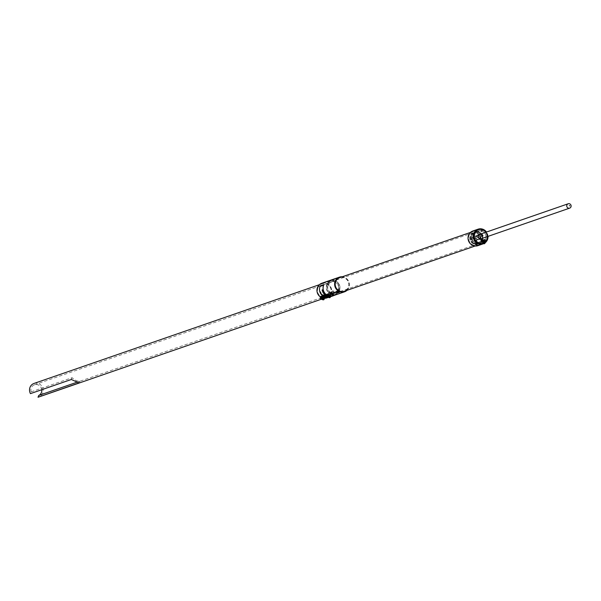 <?xml version="1.0" encoding="UTF-8"?>
<svg xmlns="http://www.w3.org/2000/svg" width="601" height="601" viewBox="0 0 601 601"><rect width="100%" height="100%" fill="white"/><g stroke="black" fill="none" stroke-linecap="round" stroke-linejoin="round"><path stroke-width="0.45" stroke-dasharray="3 2.25" d="M473.949 233.646A7.182 6.791 70.9 0 0 475.301 241.392A7.182 6.791 70.9 0 0 482.595 243.428A7.182 6.791 70.9 0 0 486.54 239.634A7.182 6.791 70.9 0 0 485.187 231.896A7.182 6.791 70.9 0 0 477.893 229.852A7.182 6.791 70.9 0 0 473.949 233.646M482.468 231.19A6.033 5.702 -109.1 0 1 482.22 242.346A6.033 5.702 -109.1 0 1 474.505 236.291A6.033 5.702 -109.1 0 1 482.468 231.19A6.033 5.702 70.9 0 0 474.505 236.291A6.033 5.702 70.9 0 0 482.22 242.346A6.033 5.702 70.9 0 0 482.468 231.19M326.869 284.536A7.182 6.791 -109.1 0 1 330.82 280.742A7.182 6.791 -109.1 0 1 338.108 282.786A7.182 6.791 -109.1 0 1 339.467 290.523A7.182 6.791 -109.1 0 1 335.516 294.317A7.182 6.791 -109.1 0 1 328.229 292.281A7.182 6.791 -109.1 0 1 326.869 284.536M483.174 240.806L483.054 239.822L482.1 241.933L483.174 240.806M335.388 282.087A6.033 5.702 70.9 0 0 327.432 287.18A6.033 5.702 70.9 0 0 335.14 293.235A6.033 5.702 70.9 0 0 335.388 282.087M338.866 291.357L337.206 290.914L338.994 291.763L338.408 291.064M337.552 290.801L338.836 291.417L337.957 291.222M482.212 242.015L482.896 239.949L482.1 241.933M483.054 239.822L482.047 239.551L481.326 241.309L482.047 239.551M482.122 241.722L481.326 241.309M477.044 242.428L476.33 242.271L477.044 242.428M338.724 290.283L337.875 290.02M332.946 292.289L332.098 292.018M481.131 231.655L481.844 231.813L481.131 231.655M331.782 292.8L333.059 293.416L332.18 293.22M333.089 293.356L332.631 293.063M346.657 290.463A7.618 7.197 70.9 0 0 348.73 287.631A7.618 7.197 70.9 0 0 341.961 276.888M340.992 277.219A7.325 6.927 -109.1 0 1 347.551 280.179A7.325 6.927 -109.1 0 1 348.482 287.511A7.325 6.927 -109.1 0 1 345.695 290.801M346.98 290.358A7.76 7.332 70.9 0 0 348.813 287.706A7.76 7.332 70.9 0 0 342.277 276.776M321.993 296.511L323.886 297.578L321.7 296.541L323.706 297.322L321.941 296.556L322.136 296.165L323.849 296.977L322.136 296.165M321.79 283.259A7.76 7.332 -109.1 0 1 329.664 285.46A7.76 7.332 -109.1 0 1 331.128 293.829A7.76 7.332 -109.1 0 1 326.861 297.923M324.578 298.306A7.76 7.332 -109.1 0 1 320.618 297.119M328.214 294.362L330.107 295.422L327.921 294.385L328.356 294.009L330.069 294.828L328.356 294.009M332.871 294.242L331.339 293.506L332.871 294.242M338.648 292.244L337.116 291.508L338.648 292.244M337.289 291.455L338.573 292.063L337.251 291.485L337.446 291.064L338.731 291.673L337.446 291.064M317.606 287.428A7.618 7.197 -109.1 0 1 327.087 283.732A7.618 7.197 -109.1 0 1 330.956 293.784A7.618 7.197 -109.1 0 1 321.475 297.48A7.618 7.197 -109.1 0 1 317.606 287.428M317.854 287.548A7.325 6.927 70.9 0 0 321.58 297.217A7.325 6.927 70.9 0 0 330.708 293.664A7.325 6.927 70.9 0 0 326.982 283.995A7.325 6.927 70.9 0 0 317.854 287.548M331.512 293.453L332.796 294.062L331.474 293.483L331.669 293.063L332.954 293.671L331.669 293.063M318.027 287.594A7.182 6.791 70.9 0 0 319.379 295.339A7.182 6.791 70.9 0 0 326.674 297.382A7.182 6.791 70.9 0 0 330.625 293.589A7.182 6.791 70.9 0 0 329.265 285.843A7.182 6.791 70.9 0 0 321.978 283.8A7.182 6.791 70.9 0 0 318.027 287.594M330.82 280.742L339.663 277.685A7.182 6.791 -109.1 0 1 346.95 279.72A7.182 6.791 -109.1 0 1 348.31 287.466A7.182 6.791 -109.1 0 1 347.468 288.968M482.911 243.36L484.308 240.325L483.249 242.526L482.716 242.256L483.797 240.084L482.535 243.082A2.126 0.511 -64.6 0 0 483.865 241.114A2.126 0.511 -64.6 0 0 484.188 239.266A2.126 0.511 -64.6 0 0 482.813 240.963A2.126 0.511 -64.6 0 0 482.363 243.105L482.716 242.256L483.249 242.526L482.911 243.36A2.126 0.511 115.4 0 1 482.866 243.345A2.126 0.511 115.4 0 1 483.317 241.204A2.126 0.511 115.4 0 1 484.691 239.506A2.126 0.511 115.4 0 1 484.398 241.286A2.126 0.511 115.4 0 1 483.099 243.292L482.535 243.082A2.126 0.511 -64.6 0 0 483.865 241.114A2.126 0.511 -64.6 0 0 484.188 239.266A2.126 0.511 -64.6 0 0 482.813 240.963A2.126 0.511 -64.6 0 0 482.363 243.105L482.911 243.36A2.126 0.511 115.4 0 1 482.866 243.345A2.126 0.511 115.4 0 1 483.317 241.204A2.126 0.511 115.4 0 1 484.691 239.506A2.126 0.511 115.4 0 1 484.398 241.286A2.126 0.511 115.4 0 1 483.099 243.292L482.535 243.082L482.873 242.263L483.437 242.466L483.099 243.292L484.308 240.325L483.797 240.084L482.873 242.263L483.437 242.466L484.308 240.325L483.797 240.084L482.37 243.112A2.126 0.511 -64.6 0 0 482.37 243.112L482.911 243.36M487.922 236.418A7.618 7.197 70.9 0 0 486.419 232.069M486.149 232.166A7.325 6.927 -109.1 0 1 487.651 236.509M488.012 236.388A7.76 7.332 70.9 0 0 486.51 232.039M482.723 242.263L483.407 240.197L482.603 242.173L483.677 241.046L483.64 240.017L482.603 242.173M483.565 240.062L483.069 240.032L482.348 241.797L483.069 240.032M472.867 230.987A7.76 7.332 -109.1 0 1 480.74 233.188A7.76 7.332 -109.1 0 1 482.205 241.549A7.76 7.332 -109.1 0 1 477.938 245.651M476.052 244.104L476.766 244.261L476.052 244.104M468.682 235.156A7.618 7.197 -109.1 0 1 478.163 231.46A7.618 7.197 -109.1 0 1 482.032 241.504A7.618 7.197 -109.1 0 1 472.551 245.208A7.618 7.197 -109.1 0 1 468.682 235.156M481.784 241.384A7.325 6.927 70.9 0 0 478.058 231.716A7.325 6.927 70.9 0 0 468.93 235.276A7.325 6.927 70.9 0 0 472.656 244.945A7.325 6.927 70.9 0 0 481.784 241.384M481.702 241.309A7.182 6.791 70.9 0 0 480.342 233.571A7.182 6.791 70.9 0 0 473.055 231.528A7.182 6.791 70.9 0 0 469.103 235.322A7.182 6.791 70.9 0 0 470.455 243.067A7.182 6.791 70.9 0 0 477.75 245.103A7.182 6.791 70.9 0 0 481.702 241.309M481.769 230.1L482.483 230.251L481.769 230.1M482.798 243.352A7.182 6.791 -109.1 0 1 482.611 243.428A7.182 6.791 -109.1 0 1 477.615 243.12A7.182 6.791 -109.1 0 1 473.43 236.216A7.182 6.791 -109.1 0 1 477.915 229.845L478.298 229.71A7.182 6.791 -109.1 0 1 485.585 231.753A7.182 6.791 -109.1 0 1 486.945 239.499A7.182 6.791 -109.1 0 1 482.994 243.292L477.75 245.103M484.136 241.301L483.287 242.466L484.271 240.385L483.287 242.466L484.271 240.385L484.136 241.301M481.055 240.423L480.92 241.339L481.904 239.258L480.92 241.339L481.904 239.258L481.055 240.423M483.264 241.602A1.668 0.398 -64.6 0 0 482.994 242.819A1.668 0.398 -64.6 0 0 483.505 242.639A1.668 0.398 -64.6 0 0 484.293 241.249A1.668 0.398 -64.6 0 0 484.361 239.934A1.668 0.398 -64.6 0 0 483.264 241.602A1.668 0.398 -64.6 0 0 482.994 242.819A1.668 0.398 -64.6 0 0 483.505 242.639A1.668 0.398 -64.6 0 0 484.293 241.249A1.668 0.398 -64.6 0 0 484.361 239.934A1.668 0.398 -64.6 0 0 483.264 241.602M483.354 241.7A1.871 0.451 115.4 0 1 483.775 240.828A1.871 0.451 115.4 0 1 484.586 239.829A1.871 0.451 115.4 0 1 484.616 239.814A1.871 0.451 115.4 0 1 484.774 240.483A1.871 0.451 115.4 0 1 484.511 241.294A1.871 0.451 115.4 0 1 484.09 242.165A1.871 0.451 115.4 0 1 483.242 243.18L483.084 242.511A1.871 0.451 115.4 0 1 483.354 241.7A1.871 0.451 115.4 0 1 483.775 240.828L483.084 242.511A1.871 0.451 115.4 0 1 483.354 241.7M480.958 240.332L480.8 241.054L481.566 240.122L481.611 239.348L480.8 241.054L481.566 240.122L481.611 239.348L480.958 240.332M483.948 243.796L484.962 241.392A1.871 0.451 115.4 0 1 485.803 240.377L485.27 242.729L485.638 241.76L484.601 241.264L484.954 239.694L485.991 240.19L485.961 241.046A1.871 0.451 115.4 0 1 485.323 242.631A1.871 0.451 115.4 0 0 485.961 241.046L485.638 241.76L484.601 241.264L484.774 240.483A1.871 0.451 115.4 0 1 484.511 241.294A1.871 0.451 115.4 0 1 484.09 242.165L484.601 241.264L484.09 242.165A1.871 0.451 115.4 0 1 483.242 243.18A1.871 0.451 115.4 0 1 483.046 243.059A1.871 0.451 115.4 0 1 483.084 242.511L483.242 243.18A1.871 0.451 115.4 0 1 483.046 243.059A1.871 0.451 115.4 0 1 483.084 242.511L483.264 241.73L484.301 242.218L485.803 240.377A1.871 0.451 115.4 0 1 486.014 240.618A1.871 0.451 115.4 0 1 485.961 241.046L485.991 240.19L485.961 241.046A1.871 0.451 115.4 0 0 486.014 240.618L486.014 240.618A1.871 0.451 115.4 0 0 485.803 240.377L484.616 239.814A1.871 0.451 115.4 0 1 484.774 240.483L484.954 239.694L484.286 239.927L485.803 240.377A1.871 0.451 115.4 0 0 484.962 241.392L485.323 240.423L484.286 239.927L483.775 240.828A1.871 0.451 115.4 0 1 484.586 239.829A1.871 0.451 115.4 0 1 484.616 239.814L483.264 241.73L484.301 242.218L484.271 243.074A1.871 0.451 115.4 0 1 484.962 241.392A1.871 0.451 115.4 0 0 484.271 243.074A1.871 0.451 115.4 0 0 484.429 243.743A1.871 0.451 115.4 0 1 484.271 243.074L483.948 243.796M483.58 243.067L484.226 243.375L483.242 243.18L484.09 242.165L483.58 243.067M479.335 232.324A5.98 5.649 -109.1 0 1 482.378 240.212A5.98 5.649 -109.1 0 1 474.933 243.112A5.98 5.649 -109.1 0 1 471.89 235.224A5.98 5.649 -109.1 0 1 479.335 232.324M475.173 242.519A5.319 5.026 70.9 0 0 482.19 238.026A5.319 5.026 70.9 0 0 475.399 232.692A5.319 5.026 70.9 0 0 475.173 242.519M479.373 232.264A6.033 5.702 -109.1 0 1 479.125 243.413A6.033 5.702 -109.1 0 1 471.417 237.357A6.033 5.702 -109.1 0 1 479.373 232.264M474.79 240.084A2.013 1.901 70.9 0 0 477.449 238.387A2.013 1.901 70.9 0 0 474.873 236.366A2.013 1.901 70.9 0 0 474.79 240.084M474.407 240.663A2.584 2.442 70.9 0 0 477.622 239.408A2.584 2.442 70.9 0 0 476.308 235.998A2.584 2.442 70.9 0 0 473.092 237.252A2.584 2.442 70.9 0 0 474.407 240.663M478.005 232.782A5.98 5.649 70.9 0 0 470.56 235.682A5.98 5.649 70.9 0 0 473.596 243.57A5.98 5.649 70.9 0 0 481.04 240.67A5.98 5.649 70.9 0 0 478.005 232.782M478.005 232.737A6.033 5.702 70.9 0 0 470.042 237.831A6.033 5.702 70.9 0 0 477.757 243.886A6.033 5.702 70.9 0 0 478.005 232.737M477.622 243.074A7.129 6.731 -109.1 0 1 473.994 233.669A7.129 6.731 -109.1 0 1 482.866 230.206A7.129 6.731 -109.1 0 1 486.494 239.611A7.129 6.731 -109.1 0 1 477.622 243.074M478.118 229.777A7.182 6.791 -109.1 0 1 482.911 230.153A7.182 6.791 -109.1 0 1 487.095 236.937A7.182 6.791 -109.1 0 1 482.813 243.352M470.433 232.429L477.893 229.852A7.182 6.791 -109.1 0 1 478.103 229.785M473.348 243.262A5.462 5.161 -109.1 0 1 470.568 236.058A5.462 5.161 -109.1 0 1 477.367 233.406A5.462 5.161 -109.1 0 1 480.146 240.61A5.462 5.161 -109.1 0 1 473.348 243.262M473.31 243.721A6.033 5.702 -109.1 0 1 473.558 232.564A6.033 5.702 -109.1 0 1 481.273 238.62A6.033 5.702 -109.1 0 1 473.31 243.721M473.843 242.977A5.319 5.026 -109.1 0 1 474.061 233.15A5.319 5.026 -109.1 0 1 480.853 238.484A5.319 5.026 -109.1 0 1 473.843 242.977M487.464 236.576A7.129 6.731 70.9 0 0 485.961 232.226M481.251 233.857A2.727 2.577 -109.1 0 1 482.753 238.206M480.582 234.09A2.442 2.306 -109.1 0 1 482.092 238.432M475.879 236.388A2.442 2.306 70.9 0 0 478.824 239.716A2.442 2.306 70.9 0 0 479.703 235.795A2.442 2.306 70.9 0 0 475.879 236.388M478.869 235.337A2.299 2.171 -109.1 0 1 480.041 238.372A2.299 2.171 -109.1 0 1 475.954 236.591A2.299 2.171 -109.1 0 1 478.591 235.224M478.674 235.622A2.013 1.901 -109.1 0 1 478.591 239.341A2.013 1.901 -109.1 0 1 476.022 237.32A2.013 1.901 -109.1 0 1 478.674 235.622M487.501 236.561A7.182 6.791 70.9 0 0 485.999 232.219M471.372 238.259A2.013 1.901 -109.1 0 1 473.873 237.282A2.013 1.901 -109.1 0 1 474.895 239.942A2.013 1.901 -109.1 0 1 472.394 240.918A2.013 1.901 -109.1 0 1 471.372 238.259M475.203 240.039A2.299 2.171 -109.1 0 1 471.605 240.603A2.299 2.171 -109.1 0 1 472.431 236.907A2.299 2.171 -109.1 0 1 475.203 240.039M331.053 292.717A5.747 5.432 70.9 0 0 338.633 287.864A5.747 5.432 70.9 0 0 331.286 282.102A5.747 5.432 70.9 0 0 331.053 292.717M330.625 293.754A6.896 6.521 70.9 0 0 339.212 290.411A6.896 6.521 70.9 0 0 335.711 281.306A6.896 6.521 70.9 0 0 327.124 284.656A6.896 6.521 70.9 0 0 330.625 293.754M330.43 294.047A7.182 6.791 70.9 0 0 335.426 294.355A7.182 6.791 70.9 0 0 339.377 290.561A7.182 6.791 70.9 0 0 335.726 281.08A7.182 6.791 70.9 0 0 330.73 280.772A7.182 6.791 70.9 0 0 326.779 284.566A7.182 6.791 70.9 0 0 330.43 294.047M330.167 294.55L328.424 293.836M34.002 383.446A7.182 6.791 -109.1 0 1 41.289 385.489A7.182 6.791 -109.1 0 1 42.648 393.234A7.182 6.791 -109.1 0 1 38.697 397.028M330.144 294.648L328.477 293.829M323.947 296.706L322.204 295.985M323.924 296.804L322.249 295.977M41.77 389.711A5.747 5.432 70.9 0 0 34.467 384.805A5.747 5.432 70.9 0 0 31.169 391.867L30.456 393.625M328.89 292.695L330.603 293.513L328.845 292.74M330.017 293.078L330.603 293.513M322.669 294.851L324.382 295.662L322.669 294.851L322.159 296.03M323.796 295.226L324.382 295.662M31.169 391.867L72.045 377.721L76.447 380.816L79.7 381.319L335.05 292.965M76.53 382.386L79.61 381.319L78.941 382.957M481.589 230.16L483.009 230.468L480.883 229.605L481.589 230.16M482.025 229.567L482.558 229.68L482.025 229.567M481.176 231.64L481.709 231.753L481.176 231.64M476.54 244.427L475.744 244.104M476.736 242.534L477.262 242.654L476.736 242.534M339.325 292.522L337.206 292.011M338.085 291.846L337.199 291.65L338.085 291.846M338.806 289.141L339.693 289.336L338.806 289.141M339.204 289.006L338.498 288.848L339.204 289.006M333.547 294.52L331.429 294.009M332.308 293.844L331.421 293.649L332.308 293.844M333.029 291.147L333.916 291.335L333.029 291.147M333.427 291.004L332.721 290.846L333.427 291.004M322.902 297.548L321.482 297.232L323.608 298.104L322.902 297.548M323.18 295.354L322.527 294.753L324.6 295.662L323.18 295.354M321.813 298.051L321.377 299.125L323.346 299.786L323.781 298.72L321.159 297.608A1.871 0.413 -157.8 0 0 321.903 298.021A1.871 0.413 -157.8 0 0 322.797 298.389A1.871 0.413 -157.8 0 0 324.119 298.599A1.871 0.413 -157.8 0 0 324.187 298.404L322.031 297.848L321.242 296.947M324.187 298.404A1.871 0.413 -157.8 0 0 323.796 298.036A1.871 0.413 -157.8 0 0 323.06 297.623A1.871 0.413 -157.8 0 0 322.159 297.262A1.871 0.413 -157.8 0 0 320.859 297.037A1.871 0.413 -157.8 0 0 321.159 297.608L320.506 297.157M323.3 295.181L322.745 294.67L324.502 295.384L323.3 295.181M320.07 298.231L321.377 299.125M323.781 298.72L324.45 298.487M329.123 295.392L327.703 295.083L329.829 295.947L329.123 295.392M329.408 293.198L328.747 292.597L330.828 293.513L329.408 293.198M330.55 296.526L330.542 296.496A11.246 6.866 -99.4 0 1 330.482 296.466L330.49 296.496A8.271 6.949 -102.6 0 1 330.4 296.473L330.4 296.496A8.301 6.979 77.4 0 0 330.49 296.496A11.261 6.889 80.6 0 0 330.542 296.496A15.573 6.927 81.5 0 0 330.58 296.496A25.265 6.588 82.2 0 0 330.603 296.503L330.49 296.541A25.265 19.968 88.9 0 1 330.422 296.548A15.573 13.921 92.5 0 1 330.355 296.563A11.261 10.848 100.6 0 1 330.272 296.571A8.301 8.249 -141.4 0 1 330.167 296.578L330.167 296.548A7.79 7.362 -109.1 0 1 330.069 296.556L330.069 296.586A8.301 6.979 -102 0 1 329.987 296.586A11.261 6.911 -97.4 0 1 329.926 296.578A25.265 6.731 -94 0 1 329.874 296.571L329.926 296.541A11.246 6.889 82.6 0 0 329.979 296.556A8.271 6.957 78 0 0 330.069 296.556A10.593 6.874 -98.2 0 1 330.032 296.541L327.38 295.452A1.871 0.413 -157.8 0 0 328.123 295.872A1.871 0.413 -157.8 0 0 329.017 296.233A1.871 0.413 -157.8 0 0 330.34 296.451A1.871 0.413 -157.8 0 0 330.407 296.248L328.251 295.692L327.462 294.798M330.407 296.248A1.871 0.413 -157.8 0 0 330.024 295.887A1.871 0.413 -157.8 0 0 329.28 295.474A1.871 0.413 -157.8 0 0 328.386 295.106A1.871 0.413 -157.8 0 0 327.079 294.888L327.312 294.813M329.521 293.025L328.965 292.514L330.723 293.235L329.521 293.025M326.29 296.075L329.844 297.668M327.064 294.888A1.871 0.413 -157.8 0 0 327.38 295.452L326.734 295.008A7.821 7.385 70.9 0 0 327.598 295.497L327.65 295.519A7.821 7.385 70.9 0 0 330.768 296.24M328.011 295.917A21.606 16.783 -59.1 0 0 328.063 295.925A8.301 8.136 23.9 0 0 328.161 295.955L328.086 295.955A10.608 10.029 141.6 0 1 328.018 295.94L327.598 296.969M330.67 296.331L330.009 296.563A10.608 6.896 81.8 0 0 330.077 296.571L330.122 296.571A7.79 7.362 70.9 0 0 330.189 296.541A8.271 8.219 38.3 0 0 330.265 296.541A11.246 10.826 -79.5 0 0 330.355 296.533L330.317 296.526A10.593 10.307 105 0 1 330.242 296.533L330.197 296.563A7.821 7.385 -109.1 0 1 330.122 296.571L329.573 297.63M482.363 243.105A2.126 0.511 -64.6 0 0 482.37 243.112L482.866 243.345L482.363 243.105M320.979 296.999L323.676 298.126L323.886 297.608L320.942 296.248M320.664 297.104A2.126 0.473 -157.8 0 0 322.557 298.179A2.126 0.473 -157.8 0 0 324.427 298.547M323.676 298.126L321.159 296.932M320.896 296.383L321.618 296.721L321.415 297.195M321.618 296.721L323.886 297.608M321.595 297.142L321.738 296.631M324.24 298.058A2.126 0.473 22.2 0 1 322.008 297.33A2.126 0.473 22.2 0 1 320.784 296.361M327.199 294.843L329.896 295.977L330.107 295.459L327.162 294.099M326.891 294.956A2.126 0.473 -157.8 0 0 328.777 296.03A2.126 0.473 -157.8 0 0 330.648 296.398M329.896 295.977L327.38 294.783M327.124 294.227L327.845 294.573L327.635 295.046M327.845 294.573L330.107 295.459M327.815 294.986L327.958 294.475M330.46 295.902A2.126 0.473 22.2 0 1 328.229 295.181A2.126 0.473 22.2 0 1 327.004 294.212M323.924 284.596L320.371 285.828L320.115 286.437A7.76 7.332 70.9 0 0 324.067 296.676L324.112 296.699A7.76 7.332 70.9 0 0 329.513 297.029A7.76 7.332 70.9 0 0 333.773 292.927L334.021 292.326L337.582 291.094L337.334 291.703A7.76 7.332 -109.1 0 1 333.547 295.609M332.916 295.842A7.821 7.385 70.9 0 0 333.037 295.782L333.052 295.805A12.178 6.851 -113.9 0 1 333.022 295.82A8.301 6.957 68 0 0 333.112 295.782A11.261 6.844 65.9 0 0 333.157 295.76A15.573 6.859 64.9 0 0 333.187 295.737L329.513 297.074A7.821 7.385 70.9 0 0 329.641 297.037L329.641 297.037A25.265 6.416 72.9 0 0 329.656 297.037L329.649 297.007A25.302 6.386 -107.1 0 1 329.626 297.014A11.246 6.806 -106.9 0 1 329.543 297.029L329.551 297.059A11.261 6.829 73.1 0 0 329.603 297.044A15.573 6.836 73.1 0 0 329.633 297.037L329.633 297.007A7.79 7.362 -109.1 0 1 329.506 297.044L329.506 297.074A10.608 6.829 -106.6 0 1 329.453 297.089L329.446 297.059A10.593 6.806 73.4 0 0 329.491 297.052L329.521 297.074A25.265 20.141 74.2 0 1 329.476 297.089A7.79 7.362 70.9 0 0 329.573 297.029A7.821 7.385 -109.1 0 1 329.453 297.097A15.573 14.018 75.3 0 1 329.416 297.112A11.261 10.901 78 0 1 329.333 297.134L329.295 297.127A10.608 10.375 84.5 0 1 329.228 297.149L329.31 297.142A10.608 10.382 -99.8 0 0 329.378 297.119L329.453 297.097A8.301 6.957 72.6 0 0 329.551 297.059L329.543 297.074A7.821 7.385 -109.1 0 0 333.825 292.957L334.021 292.326M329.543 297.029A8.271 6.934 -107.4 0 1 329.453 297.052L329.453 297.089A25.302 20.149 -105.8 0 0 329.536 297.044L329.543 297.074A7.821 7.385 -109.1 0 1 328.326 297.382M330.79 296.18A7.76 7.332 -109.1 0 1 327.665 295.467L327.62 295.444A7.76 7.332 -109.1 0 1 326.794 294.986M334.036 295.444A7.821 7.385 70.9 0 0 337.379 291.725L337.582 291.094M334.073 292.349L337.627 291.117M329.258 296.353A7.821 7.385 70.9 0 0 329.393 296.368L329.393 296.338A7.79 7.362 -109.1 0 1 329.265 296.323L329.573 296.218A7.79 7.362 70.9 0 0 329.701 296.233L329.701 296.263A7.821 7.385 -109.1 0 1 329.573 296.248M332.436 296.075L332.203 296.158A7.821 7.385 70.9 0 0 332.33 296.105L332.315 296.083A7.79 7.362 -109.1 0 1 332.195 296.128L332.563 296.03A7.821 7.385 -109.1 0 1 332.473 296.06L332.511 296.023A7.821 7.385 70.9 0 0 332.623 295.985L332.616 295.955A7.79 7.362 -109.1 0 1 332.496 296.008L332.721 295.932A7.79 7.362 70.9 0 0 332.841 295.88L332.623 295.985M327.898 296.143L327.906 296.12A7.79 7.362 70.9 0 0 328.033 296.158L328.026 296.188A7.821 7.385 -109.1 0 1 327.898 296.143L327.583 296.255A7.821 7.385 70.9 0 0 327.71 296.293L327.718 296.263A7.79 7.362 -109.1 0 1 327.59 296.225L327.583 296.255M333.765 295.414A8.301 6.972 65.1 0 0 333.833 295.369A8.271 6.949 -114.9 0 1 333.75 295.392A10.593 6.844 62.1 0 0 333.773 295.361L333.653 295.399A15.573 13.913 48.3 0 1 333.6 295.429A11.261 10.848 41.8 0 1 333.525 295.474A11.246 10.826 -138.1 0 0 333.585 295.407L333.555 295.437A10.593 10.315 39.6 0 1 333.495 295.474L333.51 295.497A10.608 10.337 -140.5 0 0 333.57 295.459L333.66 295.414A21.606 17.767 51.7 0 1 333.615 295.444A8.301 8.249 -79.3 0 1 333.532 295.497L333.517 295.474A8.301 8.249 -79.3 0 1 333.435 295.527A7.821 7.385 70.9 0 0 333.532 295.497A10.593 10.33 -136.6 0 0 333.593 295.474L333.668 295.444A7.79 7.362 70.9 0 0 333.75 295.392L333.765 295.414A7.821 7.385 -109.1 0 1 333.683 295.467L333.608 295.504A8.301 8.256 98.2 0 0 333.683 295.467A7.821 7.385 70.9 0 0 333.713 295.437A7.79 7.362 -109.1 0 1 333.638 295.452M328.439 297.247A11.246 6.851 -100.5 0 1 328.386 297.247A8.271 6.949 -103.3 0 1 328.296 297.255L328.304 297.285A8.301 6.972 76.7 0 0 328.386 297.277A11.261 6.874 79.5 0 0 328.446 297.277L328.492 297.255A25.265 6.551 80.8 0 0 328.499 297.277L328.454 297.27A15.573 6.904 80.3 0 0 328.477 297.277L328.499 297.247A25.302 6.513 -99.2 0 1 328.469 297.247A15.573 6.881 -99.7 0 1 328.439 297.247L328.446 297.277A7.79 7.362 -109.1 0 1 327.936 297.315L327.921 297.352A8.271 6.949 77.3 0 0 327.966 297.345L327.981 297.36M328.386 297.247L328.394 297.315A25.265 20.013 86.7 0 1 328.319 297.33A15.573 13.943 90 0 1 328.259 297.337A11.261 10.856 97.4 0 1 328.221 297.345A10.608 10.345 -78.3 0 0 328.214 297.337A25.265 19.991 -92.1 0 0 328.289 297.322L328.251 297.3A7.821 7.385 70.9 0 1 328.176 297.307A11.246 10.841 -82.7 0 0 328.251 297.315L328.244 297.27A7.79 7.362 -109.1 0 1 328.176 297.277L328.123 297.277A11.246 10.818 102.7 0 1 328.011 297.285L328.056 297.285A10.593 10.307 -74.7 0 0 328.123 297.277L328.176 297.277A7.79 7.362 70.9 0 0 328.296 297.255A7.821 7.385 -109.1 0 1 328.206 297.292A10.593 10.322 101.6 0 1 328.138 297.315L328.093 297.322A8.301 8.249 38.8 0 0 328.206 297.292L328.199 297.262A8.271 8.219 -141.5 0 1 328.101 297.27L328.101 297.3A7.79 7.362 70.9 0 1 328.018 297.33L327.973 297.33A7.79 7.362 -109.1 0 0 328.063 297.337L328.063 297.337A8.271 8.226 40.8 0 0 328.169 297.322L328.169 297.345A7.821 7.385 70.9 0 0 328.462 297.292M327.139 295.993L327.222 296.023A8.031 7.821 44.1 0 0 327.365 296.075L327.402 296.068A21.606 7.836 -77.2 0 1 327.387 296.053A8.677 7.084 -89.2 0 1 327.327 296.023A7.821 7.385 70.9 0 1 327.245 295.993L327.147 295.955A15.573 13.169 129.7 0 1 327.102 295.947L327.072 295.947A8.677 8.467 3.1 0 0 327.139 295.993L327.147 295.97A8.654 8.444 -177.2 0 1 327.072 295.94L327.064 295.97A9.736 9.308 155.4 0 1 326.989 295.917L326.982 295.947A9.759 9.331 -24.4 0 0 327.064 295.97A9.03 8.767 -10.7 0 0 327.109 295.977A8.422 8.241 14.1 0 0 327.199 296.008L327.267 296.038A8.271 8.098 23.4 0 0 327.372 296.068A44.331 27.916 117.1 0 1 327.252 296.06L327.222 296.105A15.573 13.245 127.3 0 1 327.177 296.098A12.178 11.081 135.3 0 1 327.117 296.083L327.057 296.068A7.821 7.385 70.9 0 1 326.959 296.023A8.677 7.099 -88.3 0 1 326.899 295.993A12.178 7.415 -79.5 0 1 326.861 295.97A21.606 8.031 -74.5 0 1 326.846 295.947L326.921 295.932A15.573 13.132 -49.4 0 0 326.982 295.947L327.004 295.947A15.573 13.147 -50.3 0 0 327.049 295.962L327.042 295.985A7.79 7.362 70.9 0 0 327.094 296.03L327.087 296.053A9.759 9.353 -25.9 0 0 327.139 296.068L327.117 296.083A12.163 11.066 -44.8 0 0 327.184 296.075L327.177 296.098M326.959 295.895L326.959 295.895A7.821 7.385 70.9 0 0 327.072 295.947L327.087 295.917A7.79 7.362 -109.1 0 1 326.974 295.872L327.019 295.895A21.606 16.535 -54.4 0 0 327.064 295.91A12.178 11.028 -42.1 0 0 327.124 295.925A8.677 8.467 3.2 0 0 327.199 295.947L327.267 295.977A7.821 7.385 -109.1 0 0 327.335 296L327.402 296.03A8.677 7.077 90.6 0 0 327.462 296.06A12.178 7.332 98.2 0 0 327.492 296.075A21.606 7.79 102.2 0 0 327.515 296.098L327.402 296.195A7.79 7.362 -109.1 0 1 327.305 296.128L327.297 296.158A7.821 7.385 70.9 0 0 327.402 296.195L327.432 296.18A7.821 7.385 -109.1 0 1 327.41 296.173L327.432 296.18M333.149 295.73A11.246 6.821 -114.1 0 1 333.097 295.76L333.112 295.782A8.271 6.934 -112 0 1 333.022 295.797L332.969 295.82A7.79 7.362 70.9 0 0 333.022 295.797A7.821 7.385 -109.1 0 1 332.977 295.85L332.969 295.812A8.271 8.241 -94.9 0 1 332.871 295.865A8.301 8.264 85 0 0 332.977 295.85A7.821 7.385 70.9 0 1 332.954 295.857L332.901 295.88A10.608 10.375 57.9 0 1 332.834 295.91A7.821 7.385 -109.1 0 1 332.736 295.955M328.987 296.173A8.654 6.979 86 0 0 329.048 296.188L329.063 296.203A8.677 7.002 85.8 0 0 329.123 296.218A12.178 7.122 91.4 0 0 329.16 296.233A12.163 7.099 -88.5 0 1 329.13 296.188A8.654 6.972 -94.2 0 1 329.063 296.173L329.063 296.203A8.001 7.836 -132.3 0 1 328.882 296.18L328.8 296.165A15.573 13.507 117.9 0 1 328.755 296.158L328.724 296.165A7.821 7.385 70.9 0 1 328.604 296.135L328.657 296.128A21.606 17.076 -65.6 0 0 328.709 296.135A9.736 9.443 144.6 0 1 328.634 296.143A15.573 13.47 118.8 0 1 328.574 296.135L328.499 296.135A21.628 7.46 97.7 0 0 328.514 296.165L328.507 296.195A12.163 7.167 93.8 0 0 328.552 296.18A8.654 6.994 87 0 0 328.612 296.203L328.604 296.233A8.677 7.017 -93 0 1 328.544 296.21A12.178 7.189 -86.2 0 1 328.507 296.195A21.606 7.49 -82.3 0 1 328.492 296.18L328.567 296.158A15.573 13.485 -61.1 0 0 328.627 296.165A9.759 9.466 -35.2 0 0 328.709 296.18A8.677 8.549 -0.3 0 0 328.792 296.195L328.875 296.21A8.031 7.866 47.8 0 0 329.025 296.24L329.063 296.233A21.606 7.332 -84.9 0 1 329.048 296.218A8.677 7.002 -94 0 1 328.98 296.203L328.987 296.173A7.79 7.362 -109.1 0 1 328.905 296.158L328.897 296.18A7.821 7.385 70.9 0 0 328.98 296.203M329.769 296.511L329.784 296.481A25.302 6.799 -91.8 0 1 329.761 296.458A15.573 7.032 -93 0 1 329.731 296.451A9.736 6.896 -96 0 1 329.671 296.443L329.671 296.473A9.759 6.919 84 0 0 329.731 296.481A15.573 7.054 87 0 0 329.761 296.488A25.265 6.829 88.2 0 0 329.791 296.496L329.731 296.518A25.265 19.735 98.1 0 1 329.664 296.526L329.633 296.526A12.779 7.002 85.8 0 0 329.679 296.533A25.265 6.814 87.9 0 0 329.701 296.541L329.573 296.571A15.573 13.8 102.5 0 1 329.491 296.578A9.759 9.586 128.1 0 1 329.408 296.578A8.301 8.226 -149 0 1 329.303 296.578L329.303 296.548A7.79 7.362 -109.1 0 1 328.852 296.503A7.821 7.385 70.9 0 0 329.303 296.578M329.16 296.398L329.16 296.398A7.79 7.362 70.9 0 0 329.618 296.443L329.649 296.496A25.302 19.735 -81.9 0 0 329.731 296.488L329.731 296.518M329.303 296.548A8.271 8.196 30.7 0 0 329.408 296.548A9.736 9.563 -52.2 0 0 329.491 296.548A15.573 13.785 -77.5 0 0 329.573 296.548L329.679 296.533A12.771 6.972 -94.1 0 1 329.633 296.496L329.611 296.481A7.821 7.385 -109.1 0 1 329.16 296.428L329.168 296.458A7.79 7.362 70.9 0 0 329.483 296.481L329.476 296.511A12.163 11.427 109.9 0 1 329.401 296.533L329.401 296.563A12.178 11.442 -70 0 0 329.461 296.563A21.606 17.557 -80 0 0 329.513 296.556L329.491 296.578M326.448 296.27L326.696 296.18A7.821 7.385 -109.1 0 0 328.604 296.669L328.492 296.676A7.79 7.362 -109.1 0 1 326.952 296.331L326.944 296.353A7.821 7.385 70.9 0 0 328.492 296.706M326.944 296.353L326.674 296.451A7.821 7.385 -109.1 0 0 328.086 296.781L327.981 296.789A7.79 7.362 -109.1 0 1 326.644 296.481M326.696 296.533A7.821 7.385 70.9 0 0 327.973 296.819M327.861 296.939L327.861 296.939A7.821 7.385 -109.1 0 1 327.117 296.819M327.282 296.917A7.821 7.385 70.9 0 0 327.748 296.977L327.748 296.954A7.79 7.362 -109.1 0 1 327.207 296.871M329.926 296.556L329.926 296.578A15.573 6.994 -95.6 0 1 329.896 296.578L329.896 296.548A15.573 6.964 84.4 0 0 329.926 296.556L329.881 296.556A25.302 6.701 86 0 0 329.896 296.548L329.979 296.533A25.265 19.825 -85.2 0 0 330.054 296.526A15.573 13.861 -81.8 0 0 330.114 296.518A11.261 10.818 -74.1 0 0 330.204 296.511A8.301 8.241 36.6 0 0 330.302 296.503L330.302 296.473A7.79 7.362 70.9 0 0 330.4 296.473A7.821 7.385 -109.1 0 1 330.302 296.503L330.227 296.518A10.608 10.315 108.8 0 1 330.152 296.526L330.152 296.496A10.593 10.292 -71.4 0 0 330.227 296.488L330.227 296.488A11.246 10.795 105.8 0 1 330.114 296.488L330.099 296.503M329.964 296.932L330.017 296.917A21.606 17.925 -109.9 0 0 330.062 296.902A7.821 7.385 -109.1 0 1 329.987 296.924L330.002 296.886A10.593 10.367 -111.4 0 0 330.069 296.864L330.084 296.886A7.821 7.385 -109.1 0 1 330.062 296.902A8.301 8.271 73.8 0 0 330.159 296.864L330.152 296.834A7.79 7.362 -109.1 0 1 330.122 296.841A7.821 7.385 70.9 0 0 330.167 296.856L330.204 296.841A7.821 7.385 -109.1 0 1 330.159 296.864L330.204 296.841A8.301 6.957 69.9 0 0 330.295 296.811A11.261 6.829 68.9 0 0 330.347 296.789A15.573 6.836 68.3 0 0 330.377 296.774L330.234 296.826A12.178 6.836 -110.8 0 1 330.204 296.841L330.204 296.811A12.163 6.814 69.2 0 0 330.227 296.804L330.092 296.849A7.821 7.385 70.9 0 0 330.219 296.826L330.212 296.796A7.79 7.362 -109.1 0 1 330.092 296.849L330.25 296.826M330.212 296.796L330.355 296.751A15.573 6.806 -111.7 0 1 330.332 296.759A11.246 6.806 -111.1 0 1 330.287 296.781A8.271 6.927 -110.1 0 1 330.204 296.811A7.79 7.362 70.9 0 1 330.144 296.834A8.271 8.241 -106.2 0 1 330.054 296.871A21.628 17.925 70.1 0 1 330.002 296.886L330.009 296.917A10.608 10.382 68.6 0 0 330.084 296.886L330.505 296.744M327.417 295.715L327.26 295.775A7.821 7.385 70.9 0 1 327.139 295.715L327.365 295.639A7.821 7.385 -109.1 0 0 327.485 295.692L327.47 295.7A21.606 16.505 -53.9 0 0 327.515 295.707L327.568 295.752A7.821 7.385 70.9 0 0 327.598 295.767L327.515 295.737A12.178 11.013 138.6 0 1 327.462 295.722L327.462 295.722M329.265 297.104A11.246 10.871 84 0 1 329.183 297.127A15.573 13.988 81.3 0 1 329.115 297.142L329.22 297.119A10.593 10.36 -95.5 0 0 329.288 297.104L329.34 297.089A8.271 8.241 -123.2 0 1 329.265 297.104L329.1 297.187A10.608 6.829 74.6 0 0 329.145 297.179L329.19 297.172A11.261 10.893 -96 0 0 329.273 297.134A8.301 8.264 57 0 0 329.371 297.104L329.348 297.119A8.301 8.264 -119.3 0 1 329.228 297.164A7.821 7.385 70.9 0 1 329.138 297.187A8.301 6.957 -106.7 0 1 329.055 297.21A11.261 6.836 -104.9 0 1 329.002 297.217A15.573 6.851 -104 0 1 328.965 297.225A25.265 6.461 -103.2 0 1 328.942 297.225L329.055 297.187A25.265 20.103 -99.7 0 0 329.123 297.164A15.573 13.996 -98.7 0 0 329.183 297.149L329.183 297.142A7.79 7.362 70.9 0 0 329.25 297.127A7.79 7.362 -109.1 0 1 329.13 297.157L329.123 297.164A25.302 20.103 80.3 0 1 329.048 297.157L329.055 297.21A8.271 6.934 73.3 0 0 329.13 297.157L329.138 297.187M326.771 295.692L326.756 295.715A7.821 7.385 70.9 0 0 326.846 295.76L326.884 295.745A7.821 7.385 -109.1 0 1 326.801 295.7L326.771 295.692A7.79 7.362 70.9 0 0 326.854 295.73L326.816 295.745A7.79 7.362 -109.1 0 1 326.734 295.7L326.501 295.782M327.102 295.504L327.117 295.534A25.302 8.324 -71.2 0 1 327.102 295.504A15.573 7.836 -74.1 0 1 327.072 295.474A11.246 7.4 -77.7 0 1 327.019 295.437A8.271 7.129 -89.1 0 1 326.944 295.392L326.891 295.399A7.79 7.362 -109.1 0 1 326.831 295.361L326.861 295.339A8.271 8.031 -156.8 0 1 326.764 295.294A11.246 10.217 149.9 0 1 326.689 295.264L326.674 295.286A15.573 12.809 138.8 0 1 326.628 295.249L326.613 295.271A15.573 12.824 -41.1 0 0 326.674 295.286A11.261 10.24 -30 0 0 326.749 295.324A8.301 8.061 23.4 0 0 326.846 295.369L326.771 295.361A10.608 9.811 153.6 0 1 326.704 295.339L326.719 295.316A10.593 9.789 -26.5 0 0 326.786 295.339L326.831 295.361A7.821 7.385 -109.1 0 0 326.929 295.414A8.301 7.152 90.8 0 0 327.012 295.467A11.261 7.422 102.2 0 0 327.057 295.504A15.573 7.858 105.9 0 0 327.087 295.534A25.265 8.346 108.7 0 0 327.109 295.564L327.072 295.594A7.821 7.385 70.9 0 1 326.598 295.339L326.583 295.384A10.608 7.4 102.6 0 0 326.621 295.414L326.659 295.444A7.821 7.385 -109.1 0 0 326.726 295.474L326.771 295.497A10.608 9.856 -28.2 0 0 326.839 295.527A25.265 18.135 -51.4 0 0 326.906 295.534A7.821 7.385 -109.1 0 0 327.027 295.602L326.997 295.602A25.265 18.21 127.5 0 1 326.936 295.587A15.573 12.989 134.7 0 1 326.876 295.564A11.261 10.307 147 0 1 326.794 295.542A8.301 8.068 -156.7 0 1 326.696 295.497A7.821 7.385 70.9 0 1 326.613 295.452A8.301 7.167 -88.6 0 1 326.561 295.414M324.397 296.616L324.442 296.631A9.03 8.737 -8.9 0 0 324.502 296.654A8.422 8.219 14.4 0 0 324.593 296.684L324.66 296.714A8.271 8.083 23.2 0 0 324.758 296.744A8.001 7.783 -136.8 0 1 324.623 296.669L324.54 296.639A8.654 8.414 -176.2 0 1 324.465 296.609L324.39 296.586A15.573 13.034 133 0 1 324.33 296.563L324.285 296.586M326.666 295.301L326.606 295.309A7.79 7.362 -109.1 0 0 327.079 295.564L327.072 295.594M322.421 290.523L322.452 290.516A7.79 7.362 -109.1 0 1 322.444 290.516L322.459 290.508A7.79 7.362 70.9 0 1 322.369 289.99L322.467 289.96M322.564 290.531L322.594 290.523A7.79 7.362 -109.1 0 1 322.594 290.516L322.609 290.516A7.79 7.362 70.9 0 1 322.482 289.81L322.452 289.817M322.234 290.035A7.79 7.362 70.9 0 0 322.361 290.614M323.083 292.725L323.105 292.71A7.79 7.362 -109.1 0 1 323.105 292.71L323.421 292.604A7.79 7.362 70.9 0 0 323.488 292.725L323.488 292.725M320.483 291.936L320.513 291.928A7.79 7.362 70.9 0 0 320.671 292.341M325.329 294.881L325.329 294.881A25.302 9.391 -61.3 0 1 325.314 294.843A15.573 8.399 -64.9 0 1 325.291 294.806A11.246 7.723 -69.6 0 1 325.246 294.753A8.271 7.227 -84.3 0 1 325.179 294.693A7.79 7.362 70.9 0 1 325.103 294.625L325.103 294.625A8.271 7.926 -155.3 0 1 325.021 294.565A11.246 9.886 161.5 0 1 324.953 294.52A15.573 12.215 151.2 0 1 324.901 294.49A25.302 16.685 144.7 0 1 324.84 294.467L324.818 294.49M323.27 295.286L323.293 295.271A21.628 15.258 144.2 0 1 323.27 295.279L323.293 295.271A7.79 7.362 70.9 0 1 323.188 295.181L322.94 295.279M323.608 295.121L323.586 295.144A7.79 7.362 -109.1 0 1 323.608 295.121L324.495 294.813A7.79 7.362 70.9 0 0 325.487 295.542L325.472 295.564M325.652 295.85L325.584 295.872A56.434 31.695 124.9 0 1 325.464 295.857A15.573 12.876 137.2 0 1 325.336 295.82A9.03 8.662 174.9 0 1 325.164 295.737A8.001 7.745 -138.4 0 1 324.976 295.632L324.961 295.654M324.375 295.204A7.79 7.362 70.9 0 0 324.976 295.632M330.986 296.443L330.768 296.488A7.79 7.362 -109.1 0 1 330.64 296.511L330.873 296.428A7.79 7.362 70.9 0 0 331.001 296.413L331.001 296.413A10.593 10.337 -85.3 0 0 331.053 296.413A8.271 8.234 -133 0 0 331.136 296.391L331.136 296.391A7.79 7.362 70.9 0 0 331.189 296.383M325.644 297.014L325.434 297.037A10.593 10.052 138.6 0 1 325.366 297.022L325.231 297.007A8.271 7.054 86.7 0 0 325.231 297.007A7.79 7.362 -109.1 0 0 325.291 297.029L325.291 297.029A8.271 8.129 24 0 0 325.389 297.052L325.389 297.059A21.628 16.948 -62.8 0 0 325.441 297.059L325.411 297.089A7.79 7.362 -109.1 0 0 325.434 297.067L325.426 297.067M326.906 297.022L326.929 297.037A25.302 7.152 -85.5 0 1 326.906 297.022A15.573 7.22 -87.2 0 1 326.876 297.007A11.246 7.047 -89.4 0 1 326.824 296.984A8.271 7.009 -96.3 0 1 326.734 296.962A10.593 7.017 90.2 0 0 326.771 296.999L326.779 297.052A7.79 7.362 -109.1 0 1 326.403 296.962L326.493 296.939A10.593 10.119 -46.9 0 0 326.561 296.954L326.606 296.992M326.794 297.014L326.786 297.022A7.79 7.362 70.9 0 1 326.411 296.947M327.996 297.3L327.973 297.3A7.79 7.362 70.9 0 0 328.349 297.277L328.349 297.3A25.302 20.013 -93.3 0 0 328.386 297.285L328.319 297.33M327.41 296.143L327.417 296.143A7.79 7.362 70.9 0 0 327.44 296.15L327.522 296.083A12.163 7.31 -81.8 0 1 327.47 296.03A8.654 7.054 -89.4 0 1 327.41 296L327.372 296.045A8.001 7.798 -136.1 0 1 327.229 296L327.222 296.023A8.452 8.264 -165.6 0 1 327.102 296.008L327.102 296.008A9.06 8.79 169.6 0 1 327.042 295.985L326.959 296.023M328.634 296.143L328.627 296.165A15.573 13.492 -62.1 0 0 328.694 296.165L328.709 296.18A9.03 8.872 -18.4 0 0 328.762 296.18A8.422 8.309 14.1 0 0 328.852 296.195L328.927 296.21A8.271 8.159 25.8 0 0 329.025 296.225A44.331 29.096 106.4 0 1 328.905 296.225L328.882 296.278M329.446 296.496L329.498 296.503A21.628 17.557 100 0 1 329.461 296.533L329.446 296.496A7.79 7.362 -109.1 0 1 329.138 296.466A7.821 7.385 70.9 0 0 329.446 296.526L329.528 296.511A21.628 6.972 88.4 0 0 329.558 296.511L329.513 296.526A12.163 6.972 86.2 0 0 329.536 296.503L329.633 296.488M329.25 296.451A7.821 7.385 70.9 0 0 329.566 296.481L329.558 296.541A21.606 7.002 -91.7 0 1 329.536 296.533L329.536 296.533A12.178 6.994 -93.8 0 1 329.498 296.526L329.446 296.526A7.821 7.385 -109.1 0 1 329.168 296.481M325.847 296.473A7.79 7.362 -109.1 0 1 325.81 296.466L326.696 296.18M326.283 296.556A7.79 7.362 70.9 0 0 327.861 296.909M328.086 296.751A7.79 7.362 70.9 0 1 326.681 296.421L326.674 296.451M326.704 296.158A7.79 7.362 70.9 0 0 328.604 296.639M327.44 297.36A7.79 7.362 -109.1 0 1 327.357 297.36L327.673 297.255A7.79 7.362 70.9 0 0 327.8 297.255L327.718 297.285M327.5 295.669L327.485 295.692A12.163 10.991 -41.6 0 0 327.53 295.707A21.628 16.497 126.1 0 1 327.477 295.677L327.5 295.669A7.79 7.362 -109.1 0 1 327.38 295.609L327.147 295.692A7.79 7.362 70.9 0 0 327.267 295.745L327.425 295.692M326.726 297.345A10.593 6.949 -93.3 0 1 326.674 297.337L335.516 294.317M326.493 297.225L326.493 297.202A21.628 7.227 -86.3 0 1 326.478 297.187L326.478 297.21A7.79 7.362 -109.1 0 1 326.426 297.202A8.654 6.964 -94.6 0 1 326.373 297.164L326.381 297.24A15.573 7.204 -87.7 0 1 326.358 297.225A9.736 6.979 -91.1 0 1 326.065 297.142L326.065 297.127A9.736 9.451 143.8 0 1 326.012 297.097L326.012 297.119M71.331 379.479L72.045 377.721M320.115 286.437L323.676 285.205M337.334 291.703L333.773 292.927M324.112 296.699L327.665 295.467M327.62 295.444L324.067 296.676M333.825 292.957L337.379 291.725M327.65 295.519L326.335 295.977M326.358 295.925L326.816 295.745M326.899 295.715L327.598 295.497M335.14 293.235L479.125 243.413M332.06 292.056L331.737 292.837M476.33 242.271L475.707 243.811L476.33 242.271M339.174 290.644L338.874 291.395M481.206 230.341L481.416 229.822M331.196 281.831L475.181 232.009M476.766 244.261L476.976 243.743M482.994 243.292L475.136 246.012M337.837 290.058L337.514 290.839M333.397 292.642L333.097 293.393M328.371 297.397L332.563 295.947M339.663 277.685L321.978 283.8M484.691 239.506L484.188 239.266L484.691 239.506M478.298 229.71L473.055 231.528M476.984 243.721L476.773 244.246M481.409 229.837L481.198 230.356M483.287 242.466L480.92 241.339L483.287 242.466M484.271 240.385L481.904 239.258L484.271 240.385M477.54 243.202L478.869 242.744M478.824 239.716L481.401 238.822M476.195 240.175L478.591 239.341M474.873 236.366L477.277 235.539M477.224 235.104L479.801 234.21M474.061 233.15L475.399 232.692M473.941 241.256L480.612 238.943M472.431 236.907L479.11 234.6M335.426 294.355L321.362 299.223M330.648 293.483L330.189 294.61M324.427 295.639L323.969 296.766M34.467 384.805L331.286 282.102M79.069 382.995L79.768 381.282M330.73 280.772L319.356 284.709M328.837 292.747L328.379 293.874M480.883 229.605L482.37 229.454L483.009 230.468M481.762 229.357L480.913 231.43M482.558 229.68L481.709 231.753M476.42 244.727L477.262 242.654M475.616 244.397L476.465 242.323M337.199 291.65L338.363 288.796M337.063 292.349L338.498 288.848M338.528 292.191L339.693 289.336M338.13 292.785L339.557 289.284M331.421 293.649L332.586 290.794M331.294 294.355L332.721 290.846M332.751 294.19L333.916 291.335M332.353 294.783L333.78 291.282M321.482 297.232L322.474 294.798M323.608 298.104L324.6 295.662M327.703 295.083L328.694 292.642M329.829 295.947L330.828 293.513"/><path stroke-width="0.9" d="M341.961 276.888A7.618 7.197 70.9 0 0 335.381 281.283A7.618 7.197 70.9 0 0 337.732 290.366A7.618 7.197 70.9 0 0 346.657 290.463M345.695 290.801A7.325 6.927 -109.1 0 1 337.514 289.817A7.325 6.927 -109.1 0 1 335.628 281.403A7.325 6.927 -109.1 0 1 340.992 277.219M342.277 276.776A7.76 7.332 70.9 0 0 339.475 277.136A7.76 7.332 70.9 0 0 335.208 281.238A7.76 7.332 70.9 0 0 336.673 289.599A7.76 7.332 70.9 0 0 344.546 291.808A7.76 7.332 70.9 0 0 346.98 290.358M328.371 297.397L326.861 297.923A7.76 7.332 -109.1 0 1 324.578 298.306M320.618 297.119A7.76 7.332 -109.1 0 1 317.523 287.353A7.76 7.332 -109.1 0 1 321.79 283.259L339.475 277.136M347.468 288.968A7.182 6.791 -109.1 0 1 344.358 291.26A7.182 6.791 -109.1 0 1 337.071 289.216A7.182 6.791 -109.1 0 1 335.711 281.478A7.182 6.791 -109.1 0 1 339.663 277.685L470.433 232.429M486.419 232.069A7.618 7.197 70.9 0 0 474.009 233.308A7.618 7.197 70.9 0 0 477.885 243.36A7.618 7.197 70.9 0 0 487.366 239.664A7.618 7.197 70.9 0 0 487.922 236.418M487.651 236.509A7.325 6.927 -109.1 0 1 487.11 239.544A7.325 6.927 -109.1 0 1 477.99 243.105A7.325 6.927 -109.1 0 1 474.264 233.428A7.325 6.927 -109.1 0 1 486.149 232.166M486.51 232.039A7.76 7.332 70.9 0 0 478.111 229.169A7.76 7.332 70.9 0 0 473.843 233.271A7.76 7.332 70.9 0 0 475.308 241.632A7.76 7.332 70.9 0 0 483.181 243.833A7.76 7.332 70.9 0 0 487.449 239.739A7.76 7.332 70.9 0 0 488.012 236.388M483.181 243.833L477.938 245.651A7.76 7.332 -109.1 0 1 470.065 243.443A7.76 7.332 -109.1 0 1 468.6 235.081A7.76 7.332 -109.1 0 1 472.867 230.987L478.111 229.169M483.024 243.285L482.994 243.292A7.182 6.791 -109.1 0 1 475.699 241.249A7.182 6.791 -109.1 0 1 474.347 233.504A7.182 6.791 -109.1 0 1 478.298 229.71L478.321 229.702A7.182 6.791 70.9 0 0 473.843 236.073A7.182 6.791 70.9 0 0 478.028 242.977A7.182 6.791 70.9 0 0 483.024 243.285A7.182 6.791 70.9 0 0 487.501 236.561M483.655 243.653L484.429 243.743L483.655 243.653M484.616 243.563L484.226 243.375L485.27 242.729A1.871 0.451 115.4 0 1 484.564 243.668L484.564 243.668A1.871 0.451 115.4 0 0 485.27 242.729L484.616 243.563M485.999 232.219A7.182 6.791 70.9 0 0 483.317 230.01A7.182 6.791 70.9 0 0 478.321 229.702M485.961 232.226A7.129 6.731 70.9 0 0 483.317 230.055A7.129 6.731 70.9 0 0 474.437 233.519A7.129 6.731 70.9 0 0 478.065 242.917A7.129 6.731 70.9 0 0 487.464 236.576M482.753 238.206A2.727 2.577 -109.1 0 1 478.216 235.577A2.727 2.577 -109.1 0 1 481.251 233.857M482.092 238.432A2.442 2.306 -109.1 0 1 478.456 235.502A2.442 2.306 -109.1 0 1 480.582 234.09M569.305 205.617L569.808 205.858L569.305 205.617M566.916 204.994A2.299 2.171 70.9 0 0 569.688 208.126A2.299 2.171 70.9 0 0 570.514 204.43A2.299 2.171 70.9 0 0 566.916 204.994M321.362 299.223L38.697 397.028A7.182 6.791 -109.1 0 1 38.013 397.223L38.727 395.466A5.747 5.432 70.9 0 0 41.77 389.711M79.069 382.995L71.331 379.479L30.456 393.625A7.182 6.791 -109.1 0 1 30.05 387.239A7.182 6.791 -109.1 0 1 34.002 383.446L319.356 284.709M78.941 382.957L38.013 397.223M38.727 395.466L76.53 382.386M475.744 244.104L475.166 243.608L476.585 243.923L477.292 244.479L476.54 244.427M475.887 244.607L476.42 244.727L475.887 244.607M338.355 291.755L339.325 292.522L337.289 292.664L336.402 291.327L338.355 291.755M337.206 292.011L336.402 291.327M337.424 292.634L338.13 292.785L337.424 292.634M332.578 293.754L333.547 294.52L331.512 294.663L330.625 293.326L332.578 293.754M331.429 294.009L330.625 293.326M331.647 294.633L332.353 294.783L331.647 294.633M321.242 296.947L324.067 298.186M323.623 299.824L323.623 299.824A1.871 0.413 -157.8 0 0 323.3 299.26A1.871 0.413 -157.8 0 0 321.663 298.479A1.871 0.413 -157.8 0 0 320.348 298.261L320.664 298.825A1.871 0.413 -157.8 0 0 322.301 299.606A1.871 0.413 -157.8 0 0 323.511 299.846A1.871 0.413 -157.8 0 0 323.623 299.824L324.014 299.553L322.714 298.659L320.348 298.261A1.871 0.413 -157.8 0 0 320.333 298.547A1.871 0.413 -157.8 0 0 320.664 298.825L320.07 298.231L320.844 297.044A1.871 0.413 -157.8 0 0 320.844 297.044L320.739 297.998M324.427 298.547A2.126 0.473 -157.8 0 0 324.51 298.472A2.126 0.473 -157.8 0 0 323.098 297.39A2.126 0.473 -157.8 0 0 320.791 296.759L323.15 297.593L322.714 298.659M323.15 297.593L324.45 298.487L324.014 299.553M327.462 294.798L330.287 296.03M329.844 297.668L329.844 297.668A1.871 0.413 -157.8 0 0 329.521 297.104A1.871 0.413 -157.8 0 0 327.883 296.331A1.871 0.413 -157.8 0 0 326.568 296.113L326.884 296.676A1.871 0.413 -157.8 0 0 328.522 297.45A1.871 0.413 -157.8 0 0 329.731 297.69A1.871 0.413 -157.8 0 0 329.844 297.668L330.234 297.405L328.935 296.511L326.568 296.113A1.871 0.413 -157.8 0 0 326.553 296.391A1.871 0.413 -157.8 0 0 326.884 296.676L326.29 296.075L327.064 294.888L326.959 295.842M330.648 296.398A2.126 0.473 -157.8 0 0 330.73 296.316A2.126 0.473 -157.8 0 0 329.318 295.241A2.126 0.473 -157.8 0 0 327.012 294.603L329.371 295.437L328.935 296.511M329.371 295.437L330.67 296.331L330.234 297.405M320.784 296.361A2.126 0.473 22.2 0 1 320.784 296.346L320.979 296.999M320.573 296.864L320.784 296.346A2.126 0.473 22.2 0 1 320.791 296.331L320.896 296.383M320.791 296.759L320.942 296.248A2.126 0.473 22.2 0 1 323.24 296.841A2.126 0.473 22.2 0 1 324.728 297.953A2.126 0.473 22.2 0 1 324.24 298.058M327.004 294.212A2.126 0.473 22.2 0 1 327.004 294.19L327.199 294.843M326.794 294.708L327.004 294.19A2.126 0.473 22.2 0 1 327.012 294.174L327.124 294.227M327.012 294.603L327.162 294.099A2.126 0.473 22.2 0 1 329.461 294.693A2.126 0.473 22.2 0 1 330.948 295.797A2.126 0.473 22.2 0 1 330.46 295.902M326.794 294.986A7.76 7.332 -109.1 0 1 323.676 285.205L323.871 284.574L320.318 285.806L320.07 286.414A7.821 7.385 -109.1 0 0 324.044 296.729L324.089 296.751A7.821 7.385 -109.1 0 0 328.326 297.382M333.547 295.609A7.76 7.332 -109.1 0 1 333.067 295.797A7.76 7.332 -109.1 0 1 330.79 296.18M326.726 295.008A7.821 7.385 70.9 0 1 323.623 285.182L323.871 284.574M330.768 296.24A7.821 7.385 70.9 0 0 333.082 295.85A7.821 7.385 70.9 0 0 334.036 295.444M326.335 295.977L324.548 296.624A15.573 13.064 132.6 0 1 324.502 296.609L324.548 296.624M330.775 296.518A7.821 7.385 70.9 0 1 330.648 296.533L330.873 296.458A7.821 7.385 -109.1 0 0 331.001 296.436L330.986 296.443A21.606 17.842 -94.6 0 0 331.038 296.436A8.301 8.256 47.3 0 0 331.136 296.421A7.821 7.385 -109.1 0 0 331.196 296.406L331.189 296.413A8.301 6.964 74.6 0 0 331.286 296.391A11.261 6.844 76.3 0 0 331.339 296.383A15.573 6.859 76.7 0 0 331.369 296.383L331.226 296.413A12.178 6.859 -103.1 0 1 331.189 296.413L331.143 296.398A7.821 7.385 70.9 0 1 331.113 296.428L331.061 296.436A10.608 10.36 94.8 0 1 330.986 296.451L330.768 296.496M325.043 296.932L325.201 296.871A7.821 7.385 -109.1 0 0 325.329 296.917L325.194 296.992A12.178 7.287 96.9 0 0 325.231 297.007L325.276 297.029A7.821 7.385 -109.1 0 1 325.276 297.029L325.359 297.052A10.608 10.074 -41.3 0 0 325.426 297.067L325.644 297.014A7.821 7.385 -109.1 0 0 325.772 297.052L325.547 297.104A7.79 7.362 -109.1 0 1 325.434 297.067A21.606 16.956 117.2 0 1 325.381 297.082A8.301 8.151 -155.7 0 1 325.284 297.052L325.284 297.052A7.821 7.385 70.9 0 1 325.224 297.037A8.301 7.077 -93.4 0 1 325.141 296.999A11.261 7.227 -83.7 0 1 325.088 296.977A15.573 7.55 -80.1 0 1 325.058 296.954L325.043 296.932M332.338 296.113L332.03 296.218A8.301 6.957 71.8 0 0 332.09 296.195A21.606 6.634 72.1 0 0 332.113 296.188L332.21 296.15A7.821 7.385 -109.1 0 0 332.338 296.113L332.436 296.075A7.821 7.385 -109.1 0 0 332.473 296.06A7.821 7.385 70.9 0 0 332.593 296.015M326.23 296.992L326.23 296.962A25.302 7.415 98.3 0 0 326.23 296.962A15.573 7.332 95.7 0 0 326.268 296.977A11.246 7.099 92.6 0 0 326.32 296.999A8.271 7.017 84.3 0 0 326.358 297.014L326.351 296.992A10.608 7.069 91.4 0 0 326.411 297.029A8.301 7.047 -95.7 0 1 326.313 297.029A11.261 7.122 -87.5 0 1 326.26 297.007A15.573 7.362 -84.3 0 1 326.23 296.992A25.265 7.445 -81.7 0 1 326.208 296.969L326.313 296.932A25.265 19.112 -66.9 0 0 326.381 296.939A15.573 13.492 -61.5 0 0 326.448 296.939A11.261 10.615 -50.6 0 0 326.531 296.954A8.301 8.181 25.5 0 0 326.636 296.977A7.821 7.385 -109.1 0 0 326.726 296.992A8.301 7.039 83.6 0 0 326.816 297.014A11.261 7.069 90.6 0 0 326.869 297.037A15.573 7.242 92.8 0 0 326.906 297.044A25.265 7.182 94.5 0 0 326.929 297.067L326.891 297.059A7.79 7.362 -109.1 0 1 326.786 297.044L326.771 297.029A10.608 7.047 -89.8 0 1 326.726 297.014L326.681 296.977M326.433 296.939L326.403 296.947A7.79 7.362 70.9 0 0 326.411 296.947L326.403 296.969A7.79 7.362 -109.1 0 1 326.373 296.954A7.821 7.385 70.9 0 0 326.891 297.089L326.914 297.052M326.493 297.074A7.821 7.385 70.9 0 1 326.403 297.052L326.456 297.044A7.821 7.385 -109.1 0 0 326.523 297.059L326.576 297.067A10.608 10.164 -49.3 0 0 326.644 297.074A25.265 19.322 -71.3 0 0 326.719 297.074A7.821 7.385 -109.1 0 0 326.846 297.097L326.816 297.104A25.265 19.375 107.6 0 1 326.749 297.104A15.573 13.605 113.5 0 1 326.689 297.097A11.261 10.66 125.3 0 1 326.598 297.089A8.301 8.189 -153.9 0 1 326.493 297.074L326.501 297.052M327.793 297.367L327.793 297.352A15.573 6.934 83.2 0 0 327.823 297.345A11.246 6.874 81.5 0 0 327.883 297.345A25.265 19.886 -87.3 0 0 327.951 297.315L327.973 297.375A8.301 6.979 -102.7 0 1 327.883 297.375A11.261 6.896 -98.6 0 1 327.83 297.375A15.573 6.964 -96.8 0 1 327.793 297.367A25.265 6.671 -95.4 0 1 327.77 297.367L327.883 297.33A8.271 6.949 77.3 0 0 327.913 297.345L327.921 297.352A7.821 7.385 70.9 0 0 328.176 297.33A8.301 8.249 -138.9 0 1 328.063 297.367L328.063 297.352M327.282 296.917A7.821 7.385 70.9 0 1 325.802 296.488L326.553 296.391M327.117 296.819A7.821 7.385 -109.1 0 1 326.275 296.586M327.5 297.097L327.537 297.112A9.759 6.942 -94.8 0 1 327.5 297.127A7.821 7.385 -109.1 0 1 327.447 297.104L327.365 297.112A12.178 11.396 115 0 1 327.305 297.112L327.102 297.172A7.821 7.385 70.9 0 1 326.974 297.157L327.199 297.074A7.821 7.385 -109.1 0 0 327.335 297.089L327.312 297.097A21.606 17.421 -75.1 0 0 327.365 297.097L327.447 297.104A7.821 7.385 70.9 0 0 327.455 297.119L327.455 297.089M331.684 296.285L331.632 296.331A10.608 6.829 73.3 0 0 331.692 296.323L331.684 296.323A8.301 6.957 -107.6 0 1 331.602 296.346A25.265 20.126 -102.3 0 0 331.669 296.316A7.821 7.385 70.9 0 0 331.775 296.301A7.821 7.385 -109.1 0 1 331.737 296.308A11.261 10.901 -100.1 0 0 331.82 296.27A8.301 8.264 61.7 0 0 331.917 296.248A7.821 7.385 70.9 0 0 332.03 296.218A7.821 7.385 -109.1 0 1 331.917 296.24L332.045 296.21A10.608 6.829 -107.9 0 1 332 296.225L331.947 296.21M327.492 297.39L327.8 297.285A7.821 7.385 -109.1 0 1 327.673 297.285L327.357 297.39A7.821 7.385 70.9 0 0 327.492 297.39L327.492 297.36A7.79 7.362 -109.1 0 1 327.44 297.36M326.598 297.345A11.246 6.979 87.7 0 0 326.628 297.352L326.674 297.367A10.608 6.972 86.7 0 0 326.719 297.375L326.764 297.382A7.821 7.385 -109.1 0 0 326.839 297.39L326.891 297.39A7.821 7.385 70.9 0 1 326.809 297.36L326.809 297.36A8.301 7.009 -98.7 0 1 326.719 297.352A11.261 7.009 -92.3 0 1 326.666 297.337A15.573 7.152 -89.8 0 1 326.628 297.322A25.265 7.047 -87.7 0 1 326.606 297.315L326.719 297.27A25.265 19.51 -75.6 0 0 326.786 297.27A15.573 13.695 -71 0 0 326.854 297.27A11.261 10.728 -61.2 0 0 326.936 297.277A8.301 8.211 29.2 0 0 327.042 297.277A7.821 7.385 -109.1 0 0 327.139 297.292A8.301 7.002 80.6 0 0 327.229 297.3A21.606 7.024 88.9 0 0 327.245 297.307L327.267 297.3A7.821 7.385 -109.1 0 0 327.402 297.307L327.064 297.405A15.573 13.785 103.6 0 1 327.004 297.405A11.261 10.765 114.1 0 1 326.914 297.405A8.301 8.219 -149.6 0 1 326.809 297.405L326.809 297.382M325.254 296.556L325.209 296.533A21.606 16.505 -53.9 0 1 325.156 296.496L325.164 296.488A7.821 7.385 -109.1 0 1 325.058 296.436L324.825 296.518A7.821 7.385 70.9 0 0 324.946 296.571A7.79 7.362 70.9 0 1 324.863 296.503M326.26 297.187A7.821 7.385 70.9 0 1 326.178 297.172L326.058 297.157A9.759 7.002 88.8 0 0 326.358 297.255A15.573 7.227 92.3 0 0 326.381 297.27L326.343 297.292A15.573 13.628 112.4 0 1 326.298 297.292A9.06 8.925 158.7 0 1 326.23 297.285L326.215 297.24A9.533 7.002 -91.4 0 1 326.042 297.195A10.352 7.054 -89.2 0 1 325.975 297.172A12.178 7.167 -86.9 0 1 325.937 297.157L325.96 297.119A21.606 17.113 -66.6 0 0 326.012 297.119A9.759 9.473 -35.9 0 0 326.065 297.127A8.677 8.557 -0.5 0 0 326.14 297.142L326.215 297.157A7.821 7.385 -109.1 0 0 326.305 297.172L326.366 297.187A8.677 6.994 85.4 0 0 326.433 297.202A9.759 6.987 88.1 0 0 326.471 297.217A7.821 7.385 70.9 0 1 326.358 297.217L326.268 297.157M325.832 296.744L325.772 296.759A10.608 10.029 141.6 0 1 325.704 296.744L325.494 296.789A7.821 7.385 70.9 0 1 325.366 296.744L325.592 296.669A7.821 7.385 -109.1 0 0 325.719 296.714L325.704 296.721A21.606 16.783 -59.1 0 0 325.75 296.729A8.301 8.136 23.9 0 0 325.855 296.751L325.9 296.804A12.178 7.272 -83.5 0 0 325.937 296.819L325.802 296.894A7.821 7.385 70.9 0 0 325.93 296.932L325.937 296.909A7.79 7.362 -109.1 0 1 325.847 296.879M324.442 296.571L324.442 296.563A21.606 16.4 -52 0 0 324.457 296.571L324.442 296.571A7.79 7.362 -109.1 0 1 324.435 296.563L324.367 296.556A7.821 7.385 70.9 0 0 324.427 296.594L324.472 296.616A8.677 8.444 4.1 0 0 324.532 296.661L324.615 296.699A8.031 7.813 43.4 0 0 324.758 296.751L324.75 296.774A8.301 8.114 -156.6 0 1 324.653 296.736L324.578 296.706A8.452 8.241 -165.3 0 1 324.495 296.676L324.495 296.676A9.06 8.76 171.3 0 1 324.435 296.654M324.067 295.805L323.999 295.85A7.79 7.362 -109.1 0 1 323.984 295.835L323.969 295.857A7.821 7.385 70.9 0 0 324.074 295.925L324.074 295.925A7.821 7.385 -109.1 0 1 323.999 295.85L324.089 295.82A7.821 7.385 -109.1 0 1 323.977 295.737L323.886 295.767A7.821 7.385 -109.1 0 1 323.796 295.707L323.766 295.715A7.821 7.385 70.9 0 0 323.856 295.782L323.706 295.872A15.573 8.219 -68.1 0 1 323.691 295.85M322.331 290.005L322.204 290.043A7.821 7.385 -109.1 0 0 322.339 290.621L322.301 290.636A7.821 7.385 70.9 0 1 322.144 289.922L322.452 289.81A7.821 7.385 -109.1 0 0 322.609 290.516L322.564 290.531A7.821 7.385 70.9 0 1 322.436 289.96L322.346 289.998A7.821 7.385 -109.1 0 0 322.459 290.508L322.421 290.523A7.79 7.362 -109.1 0 1 322.331 290.005A7.821 7.385 70.9 0 0 322.421 290.523M325.75 295.196L325.704 295.174A10.608 9.691 158.8 0 1 325.637 295.136L325.434 295.181A7.821 7.385 70.9 0 1 325.321 295.099L325.547 295.023A7.821 7.385 -109.1 0 0 325.659 295.099L325.644 295.106A21.606 15.701 -41.3 0 0 325.689 295.121A8.301 8.016 23.8 0 0 325.78 295.174L325.75 295.196A7.821 7.385 70.9 0 0 325.78 295.219L325.795 295.196A7.79 7.362 -109.1 0 1 325.765 295.174A7.821 7.385 -109.1 0 0 325.825 295.211A8.301 7.197 93.1 0 0 325.9 295.271A11.261 7.565 106 0 0 325.945 295.316A15.573 8.114 110.1 0 0 325.975 295.346L325.825 295.437A7.79 7.362 -109.1 0 1 325.742 295.354M322.752 291.913A8.301 7.55 -73.7 0 1 322.722 291.823A11.261 8.707 -48.8 0 1 322.707 291.748A15.573 10.172 -40.7 0 1 322.707 291.695L322.88 291.583A7.821 7.385 -109.1 0 0 322.932 291.71L322.775 291.816A12.178 9.007 133.2 0 0 322.782 291.868L322.797 291.913A7.821 7.385 -109.1 0 0 322.812 291.951L322.842 291.996A10.608 8.805 4.8 0 0 322.88 292.048L323.075 292.018A7.821 7.385 -109.1 0 0 323.135 292.146L322.902 292.221M325.103 294.347A7.821 7.385 70.9 0 1 325.006 294.25L325.321 294.144A7.821 7.385 -109.1 0 0 325.419 294.242L325.126 294.325A7.79 7.362 -109.1 0 1 325.036 294.242M320.671 293.175A8.301 7.512 -75 0 1 320.633 293.085A11.261 8.572 -51.5 0 1 320.611 293.01A15.573 9.932 -43.9 0 1 320.603 292.957A25.265 12.388 -38.1 0 1 320.603 292.905L320.716 292.867A25.265 14.176 -13.5 0 0 320.761 292.905A15.573 10.916 -7.7 0 0 320.799 292.942A11.261 9.158 0.7 0 0 320.851 293.01A8.301 7.715 30.7 0 0 320.904 293.093L320.874 293.115A7.821 7.385 70.9 0 0 320.904 293.183L320.926 293.175A8.301 7.49 104.4 0 0 320.994 293.273A11.261 8.474 126.4 0 0 321.017 293.348A15.573 9.706 133.1 0 0 321.024 293.393A25.265 11.862 138 0 0 321.024 293.446L320.919 293.483A25.265 14.694 162.3 0 1 320.866 293.446A15.573 11.149 169 0 1 320.829 293.408A11.261 9.255 178.5 0 1 320.776 293.348A8.301 7.73 -149.8 0 1 320.716 293.265L320.739 293.25A7.79 7.362 -109.1 0 1 320.694 293.16L320.671 293.175A7.821 7.385 70.9 0 0 320.716 293.265M324.322 296.413L324.007 296.526A7.821 7.385 70.9 0 1 323.886 296.458L324.202 296.353A7.821 7.385 -109.1 0 0 324.322 296.413M323.466 292.74L323.466 292.732A7.821 7.385 -109.1 0 1 323.398 292.619L323.083 292.725A7.821 7.385 70.9 0 0 323.158 292.845L323.18 292.83A7.79 7.362 -109.1 0 1 323.113 292.717M323.391 292.74L323.451 292.77A21.606 13.568 -17.3 0 0 323.481 292.77A8.301 7.768 29.2 0 0 323.541 292.852A7.821 7.385 -109.1 0 0 323.593 292.942A8.301 7.437 102.6 0 0 323.639 293.025A11.261 8.309 122.9 0 0 323.669 293.093A15.573 9.413 129.2 0 0 323.684 293.138A25.265 11.306 133.8 0 0 323.684 293.19L323.578 293.228A25.265 15.25 157.8 0 1 323.526 293.198A15.573 11.434 164.7 0 1 323.481 293.16A11.261 9.421 174.6 0 1 323.421 293.1A8.301 7.783 -151.2 0 1 323.361 293.018L323.383 293.003A7.79 7.362 -109.1 0 1 323.33 292.92L323.308 292.935A7.821 7.385 70.9 0 0 323.361 293.018M326.125 295.572L326.118 295.587A15.573 7.941 107.7 0 0 326.148 295.594L326.133 295.617A15.573 7.963 -72.3 0 1 326.11 295.594L326.283 295.527A7.821 7.385 70.9 0 1 326.185 295.474L326.215 295.467A7.821 7.385 -109.1 0 0 326.313 295.519L326.396 295.489A7.821 7.385 -109.1 0 0 326.508 295.549L326.433 295.587A7.821 7.385 70.9 0 0 326.471 295.632M320.348 292.131A7.821 7.385 70.9 0 0 320.453 292.417L320.483 292.402A7.79 7.362 -109.1 0 1 320.371 292.124L320.25 292.161A7.79 7.362 -109.1 0 1 320.198 292.033A7.821 7.385 70.9 0 0 320.22 292.176M320.175 292.041L320.483 291.936A7.821 7.385 -109.1 0 0 320.641 292.349L320.679 292.439A9.759 8.144 124.6 0 0 320.694 292.514A15.573 10.112 138.5 0 0 320.701 292.567A25.265 12.636 143.8 0 0 320.701 292.619L320.618 292.649A25.265 13.921 168.4 0 1 320.581 292.612A15.573 10.735 174.8 0 1 320.543 292.567A9.759 8.361 -168.8 0 1 320.498 292.507L320.453 292.417M324.728 294.565L324.743 294.543A25.302 9.841 122.5 0 1 324.728 294.505L324.713 294.528A15.573 8.594 118 0 0 324.765 294.588L324.75 294.603A11.246 7.805 112.4 0 0 324.803 294.64A8.271 7.242 96.3 0 0 324.871 294.708L324.856 294.73A8.301 7.272 -83.8 0 1 324.788 294.663A11.261 7.828 -67.6 0 1 324.75 294.603A15.573 8.617 -62 0 1 324.728 294.565A25.265 9.864 -57.5 0 1 324.713 294.528L324.818 294.49A25.265 16.693 -35.2 0 0 324.878 294.513A15.573 12.23 -28.7 0 0 324.931 294.543A11.261 9.909 -18.3 0 0 325.006 294.588A8.301 7.956 24.8 0 0 325.088 294.648A7.821 7.385 -109.1 0 0 325.164 294.715A8.301 7.257 95.6 0 0 325.231 294.775A11.261 7.745 110.4 0 0 325.276 294.828A15.573 8.422 115.1 0 0 325.299 294.866A25.265 9.413 118.7 0 0 325.314 294.903L325.284 294.918A7.79 7.362 -109.1 0 1 324.871 294.573L324.848 294.595A7.821 7.385 70.9 0 0 325.269 294.941M324.931 294.565L324.901 294.558A7.79 7.362 70.9 0 0 324.901 294.565L324.833 294.648A10.608 7.685 110.5 0 0 324.871 294.693L324.901 294.723A7.821 7.385 -109.1 0 0 324.961 294.768L324.998 294.806A10.608 9.571 -16.8 0 0 325.058 294.836A25.265 17.053 -38.8 0 0 325.126 294.858A7.821 7.385 -109.1 0 0 325.231 294.948L325.209 294.941A25.265 17.144 140.2 0 1 325.141 294.918A15.573 12.433 147.5 0 1 325.088 294.896A11.261 9.992 159 0 1 325.013 294.851A8.301 7.971 -155.4 0 1 324.931 294.79L324.946 294.768A7.79 7.362 -109.1 0 1 324.871 294.708M323.586 295.144L324.48 294.836A7.821 7.385 -109.1 0 0 325.472 295.564A7.941 7.227 83.8 0 0 325.704 295.715A9.759 7.272 99.9 0 0 325.855 295.827A15.573 7.888 106.3 0 0 325.937 295.91A25.265 8.339 108.6 0 0 325.997 295.993L325.772 296.068A25.265 18.218 127.4 0 1 325.584 296.03A15.573 12.967 135.3 0 1 325.411 295.985A9.759 9.233 161.3 0 1 325.194 295.895A7.941 7.655 -129.6 0 1 324.938 295.752A7.821 7.385 70.9 0 1 324.247 295.264L323.909 295.369A7.79 7.362 -109.1 0 1 323.616 295.129A7.821 7.385 70.9 0 0 323.894 295.392M323.225 296.03L323.24 296.008A21.628 8.797 114.7 0 0 323.24 296.008L323.21 295.985A12.163 7.723 108.6 0 0 323.27 296.038A8.654 7.197 97.4 0 0 323.323 296.083L323.308 296.105A8.677 7.227 -82.7 0 1 323.255 296.068A12.178 7.745 -71.5 0 1 323.225 296.03A21.606 8.82 -65.3 0 1 323.21 296.008L323.285 295.993A15.573 12.636 -36.8 0 0 323.346 296.015A9.759 9.135 -14 0 0 323.421 296.053A8.677 8.346 7.6 0 0 323.488 296.09L323.563 296.135A8.031 7.768 41.6 0 0 323.699 296.21L323.736 296.21A21.606 8.579 -68 0 1 323.721 296.18A8.677 7.204 -83.7 0 1 323.661 296.143A7.821 7.385 70.9 0 1 323.593 296.098L323.503 296.045A15.573 12.674 142.3 0 1 323.458 296.023L323.443 296A7.79 7.362 -109.1 0 1 323.383 295.962A21.606 15.746 -42 0 0 323.428 295.977A12.178 10.698 -29.6 0 0 323.481 296A8.677 8.339 7.8 0 0 323.548 296.038L323.593 296.098M321.475 294.265L321.475 294.317A10.608 8.001 118.3 0 0 321.497 294.37L321.527 294.415A7.821 7.385 -109.1 0 0 321.573 294.475L321.61 294.513A10.608 9.255 -6.9 0 0 321.663 294.55A25.265 15.844 -27.3 0 0 321.715 294.588A7.821 7.385 -109.1 0 0 321.805 294.685L321.783 294.685A25.265 15.949 151.8 0 1 321.723 294.655A15.573 11.802 158.9 0 1 321.678 294.625A11.261 9.631 169.4 0 1 321.61 294.573A8.301 7.851 -152.9 0 1 321.543 294.498L321.565 294.475A7.79 7.362 -109.1 0 1 321.497 294.4A7.821 7.385 70.9 0 0 321.543 294.498M321.407 294.137L321.377 294.174A15.573 9.248 127.2 0 0 321.415 294.25A11.246 8.174 120.6 0 0 321.445 294.317A8.271 7.362 100.9 0 0 321.497 294.4L321.482 294.415A8.301 7.392 -79.2 0 1 321.422 294.332A11.261 8.196 -59.5 0 1 321.392 294.272A15.573 9.27 -52.8 0 1 321.377 294.227A25.265 11.111 -47.7 0 1 321.377 294.174L321.482 294.137A25.265 15.446 -23.9 0 0 321.535 294.167A15.573 11.584 -17.6 0 0 321.58 294.205A11.261 9.541 -8.2 0 0 321.64 294.257A8.301 7.836 27.5 0 0 321.715 294.34A7.821 7.385 -109.1 0 0 321.775 294.415A8.301 7.37 100.2 0 0 321.828 294.498A11.261 8.106 118.5 0 0 321.866 294.558A15.573 9.053 124.2 0 0 321.881 294.603A25.265 10.615 128.5 0 0 321.888 294.648L321.866 294.67A7.79 7.362 -109.1 0 1 321.52 294.242L321.497 294.257A7.821 7.385 70.9 0 0 321.843 294.685M324.127 296.09L324.24 296.053A25.265 17.827 -47.5 0 0 324.307 296.068A15.573 12.824 -41.1 0 0 324.36 296.09A11.261 10.24 -30 0 0 324.442 296.12A8.301 8.061 23.4 0 0 324.532 296.165A7.821 7.385 -109.1 0 0 324.623 296.218A8.301 7.152 90.8 0 0 324.698 296.263A11.261 7.422 102.2 0 0 324.75 296.301A15.573 7.858 105.9 0 0 324.78 296.331A25.265 8.346 108.7 0 0 324.795 296.361L324.758 296.391A7.821 7.385 70.9 0 1 324.285 296.135L324.27 296.18A10.608 7.4 102.6 0 0 324.315 296.218L324.352 296.24A7.821 7.385 -109.1 0 0 324.412 296.278L324.465 296.301A10.608 9.856 -28.2 0 0 324.532 296.323A25.265 18.135 -51.4 0 0 324.593 296.338L324.563 296.368A11.261 10.307 147 0 1 324.48 296.338A8.301 8.068 -156.7 0 1 324.39 296.293A7.821 7.385 70.9 0 1 324.3 296.248A8.301 7.167 -88.6 0 1 324.224 296.195A11.261 7.497 -75.8 0 1 324.179 296.15A15.573 8.031 -71.2 0 1 324.149 296.12A25.265 8.737 -67.5 0 1 324.127 296.09L324.142 296.068A25.302 8.707 112.6 0 0 324.164 296.098L324.149 296.12A15.573 8.008 108.8 0 0 324.187 296.128L324.179 296.15M323.098 295.031L323.105 295.038A7.821 7.385 -109.1 0 1 323.007 294.948L322.699 295.053A7.821 7.385 70.9 0 0 322.797 295.144L322.812 295.129A7.79 7.362 -109.1 0 1 322.722 295.046M323.834 293.671A8.301 7.385 -79.4 0 1 323.774 293.589A11.261 8.181 -59.9 0 1 323.744 293.521A15.573 9.24 -53.2 0 1 323.729 293.476A25.265 11.058 -48.1 0 1 323.729 293.431L323.834 293.393A25.265 15.506 -24.3 0 0 323.886 293.423A15.573 11.614 -18.1 0 0 323.931 293.461A11.261 9.556 -8.6 0 0 323.992 293.513A8.301 7.843 27.3 0 0 324.067 293.589L323.999 293.573A10.608 9.218 174.2 0 1 323.947 293.528L323.969 293.513A10.593 9.195 -6 0 0 324.022 293.558L324.052 293.596A7.821 7.385 -109.1 0 0 324.127 293.671A8.301 7.37 100 0 0 324.187 293.746A11.261 8.083 118.2 0 0 324.217 293.806A15.573 9.023 123.8 0 0 324.232 293.851A25.265 10.555 128 0 0 324.247 293.897L324.134 293.934A25.265 16.002 151.3 0 1 324.082 293.904A15.573 11.825 158.4 0 1 324.029 293.874A11.261 9.646 169 0 1 323.969 293.821A8.301 7.858 -153.1 0 1 323.894 293.746L323.916 293.731A7.79 7.362 -109.1 0 1 323.856 293.656L323.834 293.671A7.821 7.385 70.9 0 0 323.894 293.746A8.271 7.828 26.8 0 0 323.984 293.806L323.969 293.821A11.246 9.624 -11.1 0 0 324.052 293.859L324.029 293.874M322.805 291.395L322.805 291.395A7.821 7.385 -109.1 0 1 322.752 291.26L322.752 291.26A21.606 12.193 146.3 0 1 322.737 291.23A8.301 7.61 108 0 1 322.707 291.132A7.821 7.385 -109.1 0 1 322.677 291.034A8.301 7.603 34 0 1 322.639 290.944A10.593 8.542 10.4 0 0 322.647 291.004L322.624 291.019A10.608 8.564 -169.5 0 1 322.587 290.959L322.587 290.959M322.444 291.117A8.301 7.625 -71.4 0 1 322.421 291.019A11.261 8.925 -44 0 1 322.414 290.944A15.573 10.563 -35.4 0 1 322.414 290.884A25.265 13.59 -29.1 0 1 322.421 290.831L322.444 290.794A25.302 13.575 150.9 0 0 322.436 290.876A15.573 10.548 144.7 0 0 322.436 290.937A11.246 8.902 136.1 0 0 322.444 291.012A8.271 7.595 108.7 0 0 322.467 291.109L322.444 291.117A7.821 7.385 70.9 0 0 322.474 291.215M326.358 295.925L324.442 296.631M322.594 290.516A7.79 7.362 -109.1 0 1 322.467 289.96L322.436 289.96M322.324 290.629A7.79 7.362 -109.1 0 1 322.166 289.915M320.25 292.161L320.386 292.116A7.821 7.385 -109.1 0 0 320.483 292.364L320.513 292.432A9.06 8.031 18 0 0 320.543 292.492A15.573 10.698 -4.7 0 0 320.573 292.522L320.649 292.514A15.573 10.149 -41 0 1 320.633 292.462A9.06 7.873 -60.7 0 1 320.618 292.402A9.03 7.851 119.4 0 0 320.656 292.447A15.573 10.134 139.1 0 0 320.664 292.484L320.664 292.484M324.262 295.241A7.79 7.362 -109.1 0 0 324.953 295.73L324.938 295.752M324.668 295.121A7.821 7.385 70.9 0 0 325.276 295.549L325.276 295.549A7.79 7.362 -109.1 0 1 324.683 295.099M325.284 295.527A8.001 7.182 87.3 0 0 325.457 295.639A9.03 7.189 98 0 0 325.584 295.737A15.573 7.941 107.7 0 0 325.644 295.797A56.434 7.926 113.4 0 0 325.652 295.85L325.637 295.88A56.284 7.978 -66.6 0 1 325.629 295.827A15.573 7.963 -72.3 0 1 325.569 295.76A9.06 7.212 -82.1 0 1 325.441 295.662L325.441 295.662A8.031 7.204 -92.8 0 1 325.276 295.549M324.36 295.226A7.821 7.385 -109.1 0 0 324.961 295.654A8.031 7.768 41.7 0 0 325.156 295.767A9.06 8.684 -4.9 0 0 325.329 295.842A15.573 12.884 -42.7 0 0 325.449 295.887A56.284 31.665 -55.1 0 0 325.569 295.902L325.637 295.88M323.751 296.18L323.691 296.233A8.301 8.038 -156.5 0 1 323.601 296.18L323.533 296.143A8.452 8.159 -163.7 0 1 323.451 296.098A9.06 8.639 177.2 0 1 323.391 296.068A15.573 12.666 142.4 0 1 323.353 296.053L323.368 296.03A15.573 12.651 -37.6 0 0 323.406 296.045A9.03 8.617 -3 0 0 323.451 296.068L323.451 296.098M324.277 296.12L324.292 296.113A7.79 7.362 -109.1 0 0 324.315 296.12L324.405 296.113A10.593 9.789 -26.5 0 0 324.472 296.135L324.457 296.165A10.608 9.811 153.6 0 1 324.397 296.135L324.33 296.098A7.79 7.362 70.9 0 0 324.33 296.105L324.315 296.128A7.821 7.385 -109.1 0 0 324.66 296.316L324.668 296.301A10.608 7.355 -78.6 0 1 324.608 296.248L324.585 296.195A7.79 7.362 -109.1 0 1 324.517 296.158M323.729 293.431L323.744 293.416A25.302 11.036 131.9 0 0 323.751 293.461A15.573 9.218 126.8 0 0 323.766 293.506L323.744 293.521A11.246 8.159 120.2 0 0 323.796 293.573L323.774 293.589A8.271 7.355 100.7 0 0 323.856 293.656A7.821 7.385 -109.1 0 0 323.924 293.724L323.962 293.761A10.608 9.27 -7.3 0 0 324.014 293.806L324.142 293.761A10.608 7.941 -63.3 0 1 324.112 293.709A10.593 7.911 116.8 0 0 324.157 293.746L324.164 293.784M326.779 297.007L326.786 297.044A7.821 7.385 -109.1 0 1 326.403 296.969L326.493 296.947M327.207 296.871A7.79 7.362 -109.1 0 1 325.847 296.473M326.719 297.322A8.271 6.987 81.3 0 0 326.756 297.322L326.764 297.33A10.608 6.972 86.7 0 0 326.816 297.345L326.861 297.352A7.821 7.385 -109.1 0 0 326.929 297.352L326.982 297.36A10.608 10.255 -60.6 0 0 327.057 297.36L327.177 297.315A10.608 6.949 -94.5 0 1 327.132 297.307L327.087 297.27M337.334 292.664L337.867 292.477L337.334 292.664M331.557 294.663L332.09 294.475L331.557 294.663M323.623 285.182L320.07 286.414M475.136 246.012L344.358 291.26M332.563 295.947L344.546 291.808M480.612 238.943L569.688 208.126M479.11 234.6L568.185 203.777M475.166 243.608L475.804 244.622L477.292 244.479M324.51 298.472L324.728 297.953M330.73 296.316L330.948 295.797M333.082 295.85L330.505 296.744"/></g></svg>
